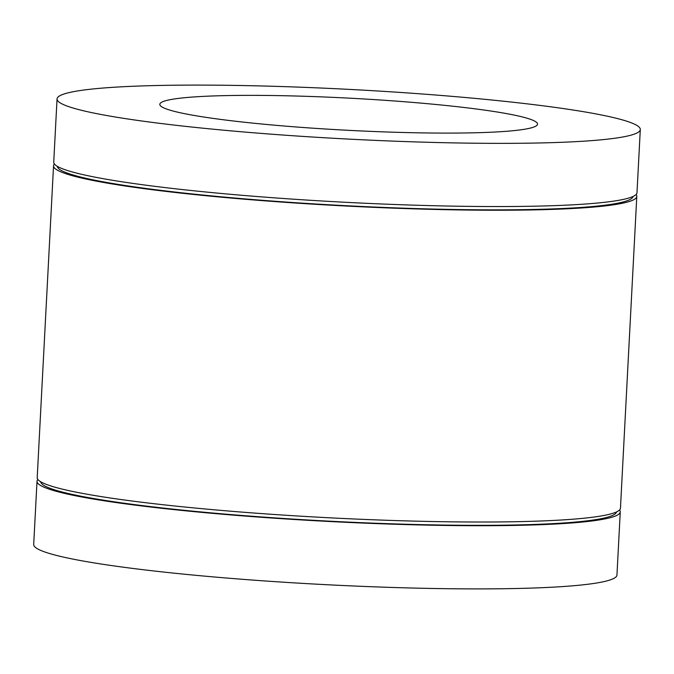 <?xml version="1.0" encoding="UTF-8"?>
<svg xmlns="http://www.w3.org/2000/svg" width="674" height="674" viewBox="0 0 674 674"><rect width="100%" height="100%" fill="white"/><g stroke="black" fill="none" stroke-linecap="round" stroke-linejoin="round"><path stroke-width="1.01" d="M282.836 95.708A189.124 16.083 -177 0 1 537.068 125.17A189.124 16.083 -177 0 1 414.51 132.753A189.124 16.083 -177 0 1 160.168 105.414A189.124 16.083 -177 0 1 282.836 95.708M450.333 142.829A292.027 24.828 -177 0 1 57.046 98.943A292.027 24.828 -177 0 1 247.013 85.632A292.027 24.828 -177 0 1 640.3 129.518A292.027 24.828 -177 0 1 450.333 142.829M640.3 129.518L636.989 192.705A292.027 24.828 -177 0 1 447.022 206.017A292.027 24.828 -177 0 1 53.735 162.131L57.046 98.943M633.054 196.454A288.312 24.517 -177 0 1 445.539 209.336A288.312 24.517 -177 0 1 57.256 166.276M636.087 194.5A292.027 24.828 -177 0 1 636.795 196.387A292.027 24.828 -177 0 1 446.828 209.707A292.027 24.828 -177 0 1 53.541 165.821A292.027 24.828 -177 0 1 54.451 164.018M636.795 196.387L620.459 508.179A292.027 24.828 -177 0 1 430.492 521.491A292.027 24.828 -177 0 1 37.205 477.613L53.541 165.821M616.525 511.928A288.312 24.517 -177 0 1 429.001 524.81A288.312 24.517 -177 0 1 40.718 481.758M619.549 509.982A292.027 24.828 -177 0 1 620.265 511.869A292.027 24.828 -177 0 1 430.298 525.181A292.027 24.828 -177 0 1 37.011 481.295A292.027 24.828 -177 0 1 37.913 479.5M620.265 511.869L616.954 575.057A292.027 24.828 -177 0 1 426.987 588.368A292.027 24.828 -177 0 1 33.7 544.482L37.011 481.295"/></g></svg>
